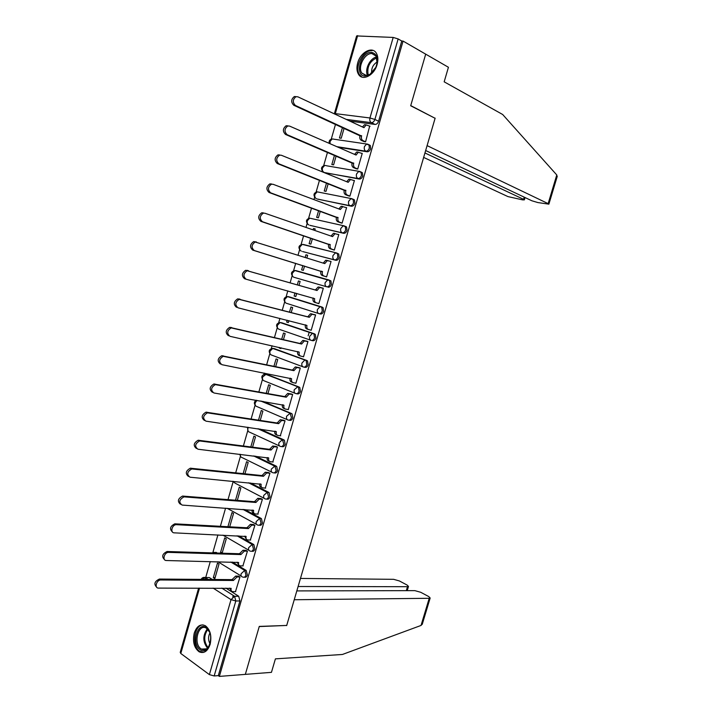 <?xml version="1.0" encoding="UTF-8"?>
<svg xmlns="http://www.w3.org/2000/svg" width="712" height="712" viewBox="0 0 712 712"><rect width="100%" height="100%" fill="white"/><g stroke="black" fill="none" stroke-linecap="round" stroke-linejoin="round"><path stroke-width="1.07" d="M338.12 147.233L367.125 151.781C368.709 151.807 369.884 150.766 370.649 148.666L370.347 145.533L369.154 144.776M324.69 172.589L359.248 179.05C360.815 179.113 361.981 178.098 362.746 176.006L362.408 172.793L361.269 172.064M317.276 198.995L351.399 206.222C352.956 206.32 354.113 205.332 354.87 203.249L354.496 199.965L353.41 199.262M309.898 225.312L343.576 233.296C345.115 233.438 346.263 232.477 347.02 230.403L346.611 227.03L345.578 226.363M302.547 251.532L335.779 260.289C337.31 260.458 338.449 259.524 339.197 257.459L338.743 254.006L336.651 253M328.01 287.176C329.522 287.39 330.653 286.473 331.409 284.426L330.911 280.884L328.641 279.887L329.549 280.475L330.048 284.017C329.3 286.073 328.161 286.989 326.657 286.776L293.869 277.253L326.657 286.776C325.215 286.126 324.717 284.738 325.17 282.593L327.671 279.852L328.641 279.887L295.792 270.569L294.812 270.533L292.356 273.177C291.92 275.25 292.427 276.612 293.869 277.253M319.065 313.663L320.267 313.983C321.771 314.232 322.892 313.342 323.64 311.295L323.097 307.673L320.889 306.747L321.726 307.299L322.269 310.93C321.521 312.977 320.4 313.867 318.905 313.618C317.454 313.013 316.956 311.642 317.401 309.506L319.982 306.721L320.889 306.747L288.324 296.619L287.425 296.584L284.88 299.271C284.453 301.336 284.96 302.68 286.411 303.276L318.736 313.565M311.509 340.443L312.55 340.692C314.037 340.977 315.149 340.113 315.897 338.084L315.3 334.364L313.155 333.519L313.93 334.026L314.526 337.746C313.778 339.784 312.666 340.656 311.18 340.363C309.72 339.793 309.213 338.449 309.658 336.331L312.319 333.501L313.155 333.519L280.884 322.58L280.056 322.545L277.431 325.286C277.004 327.342 277.52 328.65 278.979 329.22L310.832 340.247M303.98 367.125L304.861 367.312C306.329 367.632 307.442 366.787 308.18 364.775L307.54 360.957L306.827 360.495L305.448 360.192L306.16 360.664L306.801 364.473C306.053 366.493 304.95 367.348 303.481 367.018C302.013 366.493 301.496 365.176 301.941 363.067L304.692 360.183L305.448 360.192L273.47 348.453L272.714 348.426L270.008 351.212C269.581 353.259 270.106 354.54 271.575 355.074L302.965 366.831M296.486 393.709L297.198 393.843C298.657 394.199 299.752 393.38 300.491 391.369L299.797 387.47L297.767 386.785L298.408 387.203L299.102 391.111C298.364 393.122 297.269 393.95 295.809 393.585C294.332 393.095 293.816 391.805 294.252 389.713L297.767 386.785L266.083 374.236L262.603 377.048C262.185 379.087 262.719 380.35 264.188 380.84L295.124 393.309M289.001 420.196L289.562 420.285C291.003 420.676 292.098 419.875 292.828 417.882L292.08 413.886L290.122 413.28L291.43 417.65C290.701 419.653 289.606 420.454 288.164 420.062C286.678 419.608 286.153 418.345 286.589 416.262L290.122 413.28L261.58 401.159M281.543 446.584L281.943 446.629C283.376 447.065 284.462 446.282 285.192 444.297L284.382 440.203L282.495 439.687L283.785 444.11C283.056 446.095 281.97 446.878 280.537 446.451C279.051 446.041 278.517 444.795 278.953 442.722L282.495 439.687L258.589 428.838M274.111 472.866L274.36 472.893C275.775 473.355 276.852 472.608 277.582 470.632L276.71 466.44L274.894 466.004L276.167 470.472C275.437 472.448 274.369 473.204 272.945 472.741C271.441 472.368 270.907 471.157 271.343 469.092L274.894 466.004L254.22 456.009M266.688 499.059L266.795 499.067C268.202 499.566 269.269 498.836 269.999 496.869L269.074 492.579L267.312 492.241L268.575 496.745C267.854 498.712 266.786 499.45 265.38 498.952C263.867 498.614 263.324 497.421 263.76 495.374L267.312 492.241L249.031 482.852M259.275 525.162C260.663 525.678 261.722 524.966 262.434 523.017L261.446 518.639L259.764 518.381L261.01 522.937C260.289 524.895 259.23 525.598 257.833 525.064C256.311 524.771 255.768 523.605 256.195 521.567L259.764 518.381L243.317 509.436M251.826 551.186C253.187 551.684 254.211 550.981 254.905 549.086L253.855 544.609L252.244 544.431L253.463 549.032C252.751 550.981 251.701 551.667 250.312 551.097C248.791 550.839 248.239 549.7 248.666 547.67L252.244 544.431L237.247 535.816M244.403 577.129C245.729 577.601 246.726 576.907 247.393 575.056L246.183 570.419L244.741 570.401L245.952 575.038C245.24 576.978 244.189 577.646 242.828 577.04C241.288 576.827 240.727 575.705 241.154 573.685L244.741 570.401L230.937 562.035M194.234 633.128C192.463 641.637 194.091 647.867 199.138 651.818C203.961 653.83 207.628 651.346 210.129 644.36C211.891 635.914 210.307 629.711 205.385 625.741C200.464 623.596 196.752 626.053 194.234 633.128M357.691 62.976C356.445 67.613 356.748 71.431 358.581 74.431C362.622 81.373 374.316 75.241 377.111 64.472C378.339 59.897 378.072 56.114 376.31 53.133C372.207 45.906 360.406 52.296 357.691 62.976M305.804 331.027L303 330.332M335.512 124.324L331.267 139.125M327.493 152.323L323.684 165.62M322.171 170.889L321.94 171.69M319.501 180.225L316.119 192.026M314.624 197.26L313.947 199.6M311.536 208.029L308.581 218.344M307.095 223.541L305.982 227.422M303.606 235.725L301.069 244.572M299.592 249.743L298.043 255.136M295.694 263.333L293.584 270.702M292.107 275.856L290.14 282.744M287.808 290.879L286.126 296.753M284.658 301.888L282.281 310.183M279.932 318.371L278.686 322.723M277.226 327.832L274.449 337.533M272.082 345.774L271.281 348.595M269.812 353.695L266.644 364.784M264.268 373.079L263.894 374.378M262.434 379.469L258.865 391.938M255.074 405.164L251.113 418.994M247.74 430.778L243.388 445.961M240.425 456.312L235.69 472.839M233.136 481.757L228.018 499.619M225.57 508.172L220.382 526.31M217.916 534.908L212.879 552.485M210.28 561.554L205.715 577.503M205.635 577.779L205.172 579.417M334.382 113.671L356.623 35.929L393.184 37.433L398.142 38.929L401.764 41.02L378.579 121.227C377.805 123.345 376.63 124.404 375.037 124.422L349.939 121.129M425.669 150.526L531.891 200.784L537.88 202.564L548.872 204.157L548.142 203.632L556.775 174.965L502.663 114.499L444.172 81.827L448.427 67.275L403.072 41.091L219.367 676.4L245.328 674.38L259.23 626.569L286.438 625.456M434.658 118.067L410.735 105.59L425.696 54.148L410.682 105.768L435.094 118.29L286.714 625.447L259.275 626.409L245.328 674.38L271.45 672.351L275.402 658.858L342.419 654.47L421.032 625.447L429.22 598.294L430.173 598.009L428.731 596.558L420.712 592.286L414.847 590.631L296.824 590.907M401.764 41.02L403.072 41.091M207.655 577.521L209.275 577.539L212.31 579.47M225.9 588.112L238.716 596.264L234.631 596.291L235.814 600.99L214.17 675.955L209.381 674.62L180.804 653.491L180.225 652.388L198.621 588.103M214.17 675.955L218.317 675.635L219.367 676.4M235.467 591.663L239.988 576.96L238.342 576.124M213.315 577.637L214.846 578.598L219.02 564.055L217.48 563.112L213.315 577.637L215.113 577.654M222.135 553.197L226.274 538.788L224.716 537.88L220.542 552.45L222.331 552.503M220.542 552.45L221.77 553.188M242.881 565.898L247.438 551.15L245.773 550.349M250.33 540.052L254.905 525.26L253.232 524.486M229.709 526.827L233.545 513.432L231.987 512.569L227.92 526.729M257.788 514.117L262.408 499.272L260.717 498.542M237.301 500.358L240.852 487.996L239.268 487.168L235.53 500.216M265.273 488.094L269.928 473.204L268.228 472.51M244.928 473.8L248.177 462.48L246.583 461.688L243.157 473.613M272.776 461.981L277.484 447.047L275.767 446.388M252.573 447.145L255.519 436.865L253.917 436.127L250.82 446.922M280.288 435.78L285.058 420.801L283.332 420.178M260.245 420.409L262.897 411.18L261.277 410.477L258.5 420.133M287.808 409.48L288.271 409.676L292.659 394.466L290.914 393.887M267.952 393.567L270.293 385.406L268.655 384.738L266.217 393.255M295.32 383.074L295.88 383.296L300.286 368.042L298.524 367.499M275.678 366.644L277.716 359.542L276.069 358.919L273.951 366.288M279.371 347.412L279.202 347.972L280.928 348.355M279.202 347.972L280.866 348.577L281.089 347.794M302.769 356.57L303.517 356.837L307.94 341.529L306.169 341.021M283.438 339.624L285.165 333.599L283.501 333.011L281.712 339.224M287.176 320.204L286.651 322.029L288.36 322.456M286.651 322.029L288.324 322.589L288.885 320.631M310.032 329.896L311.18 330.288L315.612 314.927L313.832 314.455M291.217 312.515L292.641 307.566L290.95 307.023L289.508 312.07M295.008 292.899L294.118 296.005L295.818 296.477M294.118 296.005L295.809 296.521L296.708 293.371M317.116 303.063L318.887 303.588M317.107 303.098L318.869 303.641L323.319 288.235L321.521 287.799M299.022 285.307L300.135 281.445L298.435 280.946L297.322 284.818M302.858 265.54L301.612 269.884L303.312 270.364L304.549 266.065M324.832 276.318L326.585 276.915L331.053 261.446L327.298 260.637L324.779 263.6L255.208 242.009C251.407 244.777 251.096 247.616 254.282 250.526L322.42 271.797C321.966 273.942 322.456 275.339 323.898 276.007L322.358 275.571C320.916 274.903 320.418 273.506 320.872 271.37L252.742 250.108C249.547 247.197 249.859 244.358 253.668 241.599L256.453 241.982M306.881 257.931L307.655 255.234L305.946 254.78L307.628 255.323M310.717 238.128L309.124 243.682L310.841 244.118L312.408 238.689M332.557 249.538L334.328 250.09L338.805 234.568L337.835 234.337M314.766 230.457L315.202 228.944L313.476 228.525L315.158 229.113M318.611 210.619L316.671 217.4L318.406 217.792L320.284 211.224M340.309 222.66L342.098 223.167L346.593 207.601L345.899 207.45M322.687 202.875L321.032 202.19L322.705 202.813M326.532 183.011L324.236 191.021L325.989 191.368L328.196 183.669M348.097 195.684L349.895 196.165L354.407 180.536L353.846 180.439M334.48 155.305L331.828 164.552L333.599 164.864L336.135 156.008M355.902 168.628L357.718 169.064L362.239 153.383L361.767 153.311M342.463 127.501L339.446 137.995L341.226 138.261L344.101 128.258M363.734 141.465L365.567 141.866L369.688 126.077M308.154 335.815L309.204 332.175M289.588 296.966L322.251 307.121M282.005 322.856L314.526 333.857M274.44 348.666L306.827 360.495M266.911 374.405L299.156 387.052M262.977 401.399L291.511 413.512M259.996 429.042L283.892 439.882M255.626 456.178L276.3 466.164M250.446 482.985L268.736 492.366M244.741 509.534L261.188 518.469M238.68 535.887L253.677 544.493M216.466 552.45L214.926 552.405L217.463 553.055M232.379 562.071L246.183 570.419M232.788 597.012L233.251 595.41M313.476 228.525L313.093 229.869M305.946 254.78L305.19 257.397M304.62 244.883L304.006 244.848M297.144 270.978L296.325 270.96M289.303 296.922L288.725 296.993M281.649 322.839L281.178 322.928M218.317 675.635L239.908 600.946L238.716 596.264M306.899 331.4L304.095 330.706M239.98 576.978L237.025 576.951L233.429 580.485L232.041 579.621L235.636 576.088L238.627 576.124M231.311 590.782L229.647 588.112M156.578 587.088C153.659 584.018 154.602 581.339 159.408 579.061L232.041 579.621M233.429 580.485L160.779 579.977C156.409 579.88 154.121 588.299 158.571 588.094L231.16 588.361C230.741 590.373 231.311 591.476 232.851 591.672L235.743 591.663M247.429 551.177L244.403 551.079L240.905 554.568L239.499 553.74L242.997 550.26L246.076 550.358M238.814 564.999L237.105 562.186M164.481 559.57C161.464 556.544 162.336 553.847 167.097 551.497L239.499 553.74M240.905 554.568L168.477 552.37C164.16 552.361 162.042 560.629 166.385 560.522L238.627 562.471C238.208 564.491 238.76 565.613 240.3 565.853L243.175 565.907M254.905 525.287L251.799 525.127L248.399 528.562L246.984 527.77L250.384 524.335L253.552 524.504M246.343 539.135L244.599 536.163M172.42 531.944C169.314 528.971 170.106 526.266 174.814 523.827L246.984 527.77M248.399 528.562L176.211 524.673C171.939 524.726 169.981 532.861 174.235 532.843L246.112 536.492C245.693 538.521 246.245 539.669 247.776 539.945L250.633 540.07M286.669 625.608L294.234 599.744L429.22 598.294M422.376 623.89L421.032 625.447M406.303 590.649L407.487 586.697L408.483 586.43L407.13 585.068L399.405 580.956L393.647 579.319L300.473 578.438M407.487 586.697L298.114 586.51M556.775 174.965L557.131 176.772M423.649 157.423L507.95 196.592L522.555 199.867L524.352 199.867L523.578 199.324L524.228 197.162M424.957 152.964L523.578 199.324M435.148 118.13L427.102 145.631L548.142 203.632M200.028 649.62C191.136 643.835 197.66 621.069 206.338 627.664C215.433 633.288 208.723 656.562 200.028 649.62M209.702 632.292L206.444 628.242C198.434 622.893 192.89 643.586 200.935 648.774L201.452 649.104C204.896 650.652 207.681 649.104 209.826 644.449M209.915 632.888C208.082 636.608 208.118 640.257 210.031 643.835M203.116 624.905C194.251 624.664 191.341 646.015 199.565 651.249L203.365 652.468M364.873 76.033C354.033 75.641 361.046 51.157 371.664 52.394C377.307 53.934 378.695 58.909 375.838 67.329L369.581 74.787L364.873 76.033M377.129 63.208L376.043 56.07L372.002 53.596C364.829 52.652 357.335 67.124 361.847 73.096L365.719 75.472L370.08 74.315L372.616 72.277M377.271 61.882C373.132 64.445 371.263 68.21 371.664 73.167M372.171 50.641C363.253 49.502 353.989 67.471 359.587 74.849L362.043 77.11M262.399 499.308L259.23 499.076L255.92 502.467L254.495 501.711L257.797 498.329L261.064 498.569M253.944 513.227L253.846 513.174C252.457 512.934 251.879 511.892 252.11 510.059M180.394 504.221C177.181 501.31 177.902 498.587 182.557 496.068L254.495 501.711M255.92 502.467L183.972 496.86C179.166 499.628 178.543 502.369 182.112 505.075L253.632 510.424C253.205 512.462 253.748 513.637 255.27 513.948L258.118 514.144M269.919 473.249L266.68 472.946L263.467 476.284L262.025 475.572L265.238 472.234L268.602 472.546M261.58 487.248L261.357 487.133C259.951 486.839 259.382 485.753 259.649 483.866M188.395 476.399C185.093 473.551 185.734 470.819 190.335 468.202L262.025 475.572M263.467 476.284L191.759 468.959C187.069 471.727 186.491 474.468 190.015 477.2L261.171 484.267C260.743 486.323 261.286 487.524 262.79 487.871L265.629 488.129M277.466 447.1L274.165 446.727L271.041 450.02L269.59 449.334L272.705 446.05L276.176 446.442M269.261 461.18L268.896 461.002C267.472 460.655 266.911 459.516 267.223 457.585M196.441 448.489C193.032 445.694 193.602 442.944 198.141 440.238L269.59 449.334M271.041 450.02L199.574 440.95C194.999 443.718 194.456 446.477 197.945 449.219L268.736 458.03C268.299 460.086 268.842 461.314 270.337 461.696L273.159 462.026M285.04 420.854L281.667 420.409L278.641 423.658L277.173 423.008L280.199 419.768L283.794 420.258M276.977 435.014L276.452 434.774C275.01 434.382 274.467 433.199 274.814 431.205M204.46 420.463C201.006 417.695 201.514 414.936 205.973 412.168L277.173 423.008M278.641 423.658L207.432 412.844C202.965 415.612 202.457 418.38 205.91 421.148L276.327 431.695C275.891 433.768 276.425 435.014 277.911 435.441L280.715 435.842M292.641 394.528L289.205 394.012L286.268 397.207L284.782 396.602L287.719 393.407L291.457 393.985M284.729 408.759L284.043 408.466C282.584 408.02 282.05 406.783 282.442 404.745M212.434 392.33C209.025 389.544 209.497 386.767 213.84 383.999L284.782 396.602M286.268 397.207L215.309 384.631C210.966 387.399 210.494 390.176 213.894 392.971L283.946 405.27C283.501 407.353 284.026 408.626 285.512 409.089L288.298 409.56M300.268 368.113L296.77 367.517L293.914 370.667L292.418 370.098L295.266 366.956L299.209 367.641M292.507 382.406L291.653 382.068C290.176 381.57 289.659 380.279 290.087 378.188M220.435 364.09C217.071 361.278 217.507 358.492 221.744 355.733L292.418 370.098M293.914 370.667L223.221 356.32C218.985 359.088 218.548 361.874 221.913 364.686L291.582 378.757C291.146 380.849 291.662 382.148 293.139 382.656L295.916 383.19M307.913 341.6L304.353 340.932L301.594 344.038L300.081 343.504L302.849 340.407L307.121 341.244M300.33 355.955L299.289 355.582C297.821 355.039 297.305 353.713 297.75 351.612L297.767 351.55M228.463 335.744C225.143 332.913 225.544 330.119 229.673 327.351L300.081 343.504M301.594 344.038L231.169 327.894C227.048 330.671 226.639 333.465 229.967 336.304L299.254 352.155C298.809 354.264 299.325 355.582 300.793 356.125L303.543 356.739M315.594 315.007L311.972 314.259L309.293 317.312L307.771 316.822L310.45 313.769L315.603 314.927M308.18 329.416L306.952 328.997C305.493 328.419 304.985 327.066 305.43 324.957L305.466 324.814M236.526 307.308C233.251 304.451 233.625 301.639 237.639 298.871L307.771 316.822M309.293 317.312L239.152 299.378C235.129 302.146 234.764 304.958 238.039 307.815L306.952 325.464C306.498 327.573 307.005 328.926 308.465 329.514L311.206 330.19M317.027 290.505L315.558 289.784L318.086 287.043L319.038 287.078L323.293 288.315L319.626 287.497L317.027 290.505L247.162 270.747C243.255 273.515 242.917 276.336 246.147 279.229L314.668 298.675C314.223 300.802 314.722 302.182 316.173 302.805L318.896 303.552M316.066 302.769L314.642 302.333C313.191 301.71 312.693 300.33 313.138 298.212L313.2 297.99M246.023 279.184L244.617 278.757C241.386 275.873 241.724 273.052 245.631 270.293L315.487 290.042M323.248 263.111L325.749 260.218L328.143 260.628M326.603 276.861L322.358 275.571M326.612 276.826L323.898 276.007M322.492 271.539L320.943 271.112M338.779 234.666L335.005 233.678L332.566 236.598L264.864 213.217L263.289 213.164C259.586 215.932 259.302 218.789 262.452 221.726L330.19 244.83C329.736 246.984 330.226 248.408 331.659 249.111L330.101 248.719C328.668 248.016 328.179 246.583 328.632 244.438L260.895 221.352C257.744 218.406 258.029 215.558 261.731 212.799L263.298 212.852M331.044 236.072L333.438 233.305L334.524 233.358M333.848 249.965L330.101 248.719M334.355 250.01L331.659 249.111M330.261 244.572L328.704 244.18M346.566 207.708L342.739 206.64L340.372 209.506L273.07 184.283L271.406 184.221C267.801 186.98 267.543 189.846 270.649 192.827L337.995 217.765C337.533 219.928 338.013 221.379 339.437 222.126L337.871 221.77C336.447 221.023 335.957 219.572 336.42 217.418L269.074 192.489C265.968 189.517 266.226 186.651 269.83 183.901L271.486 183.954M340.452 209.248L338.868 208.91L341.155 206.302L342.312 206.355M341.11 222.945L337.871 221.77M342.116 223.096L339.437 222.126M338.067 217.507L336.491 217.16M354.371 180.652L350.5 179.495L348.212 182.325L281.302 155.234L279.558 155.163C276.042 157.922 275.811 160.805 278.873 163.813L345.818 190.611C345.356 192.783 345.836 194.269 347.251 195.052L345.667 194.732C344.252 193.949 343.771 192.471 344.234 190.3L277.28 163.52C274.227 160.52 274.449 157.637 277.965 154.887L279.709 154.958M348.693 195.925L345.667 194.732M346.708 181.72L348.907 179.202L350.126 179.273M349.912 196.094L347.251 195.052M345.899 190.353L344.305 190.042M362.203 153.498L358.296 152.261L356.071 155.047L289.57 126.086L287.737 125.997C284.319 128.756 284.115 131.649 287.132 134.693L353.677 163.36C353.214 165.549 353.686 167.053 355.083 167.881L353.49 167.605C352.084 166.777 351.612 165.273 352.075 163.093L285.521 134.443C282.504 131.409 282.708 128.516 286.126 125.766L287.959 125.855M356.383 168.833L353.49 167.605M354.576 154.397L356.685 152.003L357.958 152.083M357.736 169.002L355.083 167.881M353.748 163.101L352.146 162.826M370.071 126.255L366.119 124.929L363.966 127.679L297.865 96.823L295.961 96.716C292.623 99.475 292.445 102.394 295.418 105.465L361.554 136.019C361.091 138.217 361.554 139.748 362.951 140.62L361.331 140.38C359.943 139.516 359.471 137.977 359.943 135.787L293.789 105.269C290.816 102.199 291.003 99.288 294.332 96.538L296.237 96.645M364.152 141.652L361.331 140.38M362.479 126.985L364.491 124.716L365.826 124.814M365.576 141.813L362.951 140.62M361.634 135.752L360.014 135.52M333.848 139.187L367.837 144.18L369.03 144.936L369.332 148.069C368.567 150.179 367.392 151.22 365.808 151.193L336.794 146.654M367.125 151.781L365.808 151.193C364.419 150.339 363.957 148.808 364.419 146.61L366.547 144.091L370.347 145.533M326.488 165.762L359.943 171.503L361.091 172.242L361.42 175.446C360.655 177.546 359.489 178.561 357.922 178.498L325.277 172.829M359.248 179.05L357.922 178.498C356.525 177.68 356.053 176.184 356.516 173.995L358.715 171.432L362.408 172.793M317.57 191.929L352.084 198.737L353.17 199.44L353.535 202.733C352.778 204.816 351.621 205.812 350.064 205.706L317.73 199.164M351.399 206.222L350.064 205.706C348.658 204.931 348.177 203.463 348.64 201.282L350.909 198.684L354.496 199.965M309.987 218.228L344.243 225.882L345.267 226.55L345.685 229.923C344.92 231.996 343.771 232.966 342.232 232.824L310.201 225.419M343.576 233.296L342.232 232.824C340.817 232.094 340.327 230.643 340.79 228.481L343.131 225.829L346.611 227.03M302.44 244.438L336.429 252.929L337.399 253.561L337.853 257.014C337.096 259.079 335.957 260.022 334.435 259.853L302.707 251.576M335.779 260.289L334.435 259.853C333.002 259.159 332.513 257.735 332.967 255.581L335.388 252.885L338.743 254.006M375.037 124.422L371.335 122.66L346.228 119.402M357.647 35.609L335.316 113.626L369.955 117.978L393.184 37.433M209.275 577.539L205.198 577.503L208.233 579.434L205.198 577.503C203.347 577.12 202.003 577.752 201.14 579.381M221.815 588.112L234.604 596.291L238.734 596.273M209.381 674.62L231.017 599.638L213.128 588.112M199.52 588.103L180.804 653.491M303.276 244.438L336.189 252.867M289.686 296.993L287.746 296.548M282.255 322.919L279.967 322.545M274.85 348.755L272.482 348.417M267.463 374.512L265.033 374.2M287.328 419.697L256.827 406.516C255.35 406.062 254.816 404.825 255.234 402.805L256.961 400.367M279.558 445.988L249.494 432.122C248.007 431.703 247.465 430.484 247.883 428.473L248.372 427.342M271.824 472.189L242.187 457.629C240.781 457.3 240.211 456.214 240.478 454.354M264.134 498.302L234.898 483.065L233.153 481.33M256.471 524.317L227.057 508.27M248.853 550.243L222.927 535.148M213.618 552.316L216.03 553.01M241.261 576.079L217.872 561.732M212.114 552.886L214.926 552.405L213.386 552.93M294.928 270.56L295.792 270.569M325.206 165.531L325.891 165.513M332.878 139.045L333.483 139.027M300.482 250.588C297.999 247.553 298.586 245.489 302.235 244.394L299.85 246.993C299.414 249.075 299.921 250.464 301.354 251.149M307.958 224.369C305.519 221.361 306.089 219.287 309.684 218.157L307.37 220.72C306.934 222.82 307.433 224.227 308.857 224.947M315.434 198.061C313.066 195.061 313.636 192.988 317.16 191.848L314.927 194.358C314.482 196.468 314.971 197.9 316.395 198.666M322.937 171.654C320.631 168.682 321.201 166.608 324.663 165.442L322.5 167.916C322.055 170.035 322.536 171.494 323.951 172.286M329.202 143.343C328.784 140.878 329.781 139.41 332.192 138.947L330.092 141.376L330.003 143.699M203.757 577.396L205.198 577.503L202.244 579.39M239.908 600.946L235.814 600.99L231.017 599.638L234.604 596.291L221.797 588.112M378.579 121.227L374.886 119.456C374.112 121.574 372.928 122.651 371.335 122.66C369.946 121.761 369.483 120.195 369.955 117.978L374.886 119.456L398.142 38.929M335.183 114.24L335.316 113.626L334.328 113.849M233.5 580.236L232.121 579.372M237.096 576.951L235.708 576.088M160.876 579.977L159.506 579.052M240.976 554.319L239.579 553.491M244.563 551.079L243.157 550.26M168.7 552.37L167.32 551.489M248.47 528.313L247.055 527.521M252.048 525.127L250.633 524.335M246.112 536.492L245.631 536.216M176.558 524.664L175.161 523.827M207.486 648.116C202.724 641.877 202.662 635.46 207.299 628.856M207.833 629.364C203.65 635.593 203.712 641.654 208.011 647.555M367.481 75.356C364.455 69.482 370.142 57.948 376.559 57.049M376.835 57.77C369.617 61.285 366.742 67.088 368.202 75.169M255.991 502.218L254.567 501.462M259.56 499.076L258.127 498.329M253.632 510.424L253.08 510.13M184.435 496.86L183.029 496.068M263.547 476.034L262.105 475.313M267.098 472.946L265.656 472.234M261.171 484.267L260.539 483.946M192.347 468.959L190.923 468.202M271.112 449.762L269.661 449.085M274.663 446.727L273.203 446.05M268.736 458.03L268.006 457.674M200.294 440.95L198.853 440.238M278.712 423.4L277.244 422.759M282.246 420.418L280.777 419.777M276.327 431.695L275.455 431.303M208.26 412.844L206.809 412.177M286.34 396.949L284.862 396.344M289.864 394.021L288.378 393.416M283.946 405.27L282.86 404.817M216.261 384.64L214.784 384.008M293.994 370.409L292.498 369.84M297.5 367.534L296.005 366.965M291.582 378.757L290.185 378.205M224.289 356.329L222.803 355.742M301.666 343.78L300.161 343.246M305.172 340.95L303.659 340.425M299.254 352.155L297.75 351.612M232.343 327.912L230.839 327.369M309.373 317.054L307.851 316.564M312.862 314.286L311.34 313.796M306.952 325.464L305.43 324.957M240.425 299.396L238.912 298.898M317.098 290.247L315.558 289.784M320.578 287.523L319.038 287.078M314.668 298.675L313.138 298.212M248.541 270.774L247.011 270.32M324.859 263.333L323.301 262.924M322.42 271.797L320.872 271.37M254.282 250.526L252.742 250.108M332.637 236.34L331.071 235.957M330.19 244.83L328.632 244.438M262.452 221.726L260.895 221.352M337.995 217.765L336.42 217.418M270.649 192.827L269.074 192.489M348.284 182.067L346.94 181.809M345.818 190.611L344.234 190.3M278.873 163.813L277.28 163.52M356.151 154.78L355.065 154.611M353.677 163.36L352.075 163.093M287.132 134.693L285.521 134.443M364.037 127.412L363.138 127.288M361.554 136.019L359.943 135.787M295.418 105.465L293.789 105.269M359.693 75L358.581 74.431M246.281 570.481L244.634 570.401L230.83 562.035M214.926 552.405L215.923 553.01M253.855 544.609L252.048 544.431L237.043 535.807M261.446 518.639L259.488 518.381L243.006 509.409M269.074 492.579L266.955 492.241L248.604 482.807M276.71 466.44L274.449 466.004L253.65 455.947M284.382 440.203L281.97 439.687L257.851 428.731M292.08 413.886L260.628 400.998M299.797 387.47L265.407 374.218C261.722 374.895 260.904 376.826 262.942 380.012M307.54 360.957L272.714 348.426C269.047 349.183 268.273 351.141 270.391 354.291M315.3 334.364L280.056 322.545C276.389 323.39 275.66 325.366 277.876 328.49M323.097 307.673L287.425 296.584C283.759 297.509 283.082 299.512 285.378 302.609M330.911 280.884L294.812 270.533C291.163 271.539 290.532 273.577 292.917 276.639M232.842 481.294L233.429 482.086M239.722 454.265L240.763 456.686M247.411 427.209L248.132 431.214M256.169 400.233C254.033 401.746 253.819 403.553 255.519 405.653M237.025 576.951L235.636 576.088M160.779 579.977L159.408 579.061M244.403 551.079L242.997 550.26M168.477 552.37L167.097 551.497M251.799 525.127L250.384 524.335M176.211 524.673L174.814 523.827M408.483 586.43L407.22 590.649M422.234 624.353L430.173 598.009M524.352 199.867L525.047 197.544M548.872 204.157L557.256 176.345M206.605 648.828L201.452 649.104M366.431 75.481L361.847 73.096M370.08 74.315L369.581 74.787M259.23 499.076L257.797 498.329M183.972 496.86L182.557 496.068M266.68 472.946L265.238 472.234M191.759 468.959L190.335 468.202M274.165 446.727L272.705 446.05M199.574 440.95L198.141 440.238M281.667 420.409L280.199 419.768M207.432 412.844L205.973 412.168M289.205 394.012L287.719 393.407M215.309 384.631L213.84 383.999M296.77 367.517L295.266 366.956M223.221 356.32L221.744 355.733M304.353 340.932L302.849 340.407M231.169 327.894L229.673 327.351M311.972 314.259L310.45 313.769M239.152 299.378L237.639 298.871M319.626 287.497L318.086 287.043M247.162 270.747L245.631 270.293M327.298 260.637L325.749 260.218M255.208 242.009L253.668 241.599M335.005 233.678L333.438 233.305M263.289 213.164L261.731 212.799M342.739 206.64L341.155 206.302M271.406 184.221L269.83 183.901M350.5 179.495L348.907 179.202M279.558 155.163L277.965 154.887M358.296 152.261L356.685 152.003M287.737 125.997L286.126 125.766M366.119 124.929L364.491 124.716M295.961 96.716L294.332 96.538"/></g></svg>
